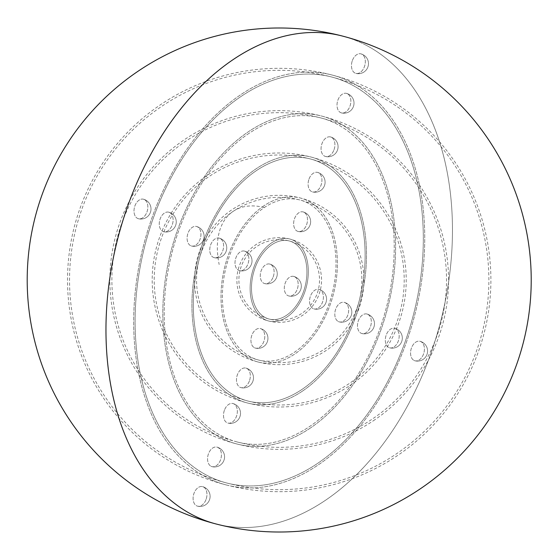 <?xml version="1.0" encoding="UTF-8"?>
<svg xmlns="http://www.w3.org/2000/svg" width="560" height="560" viewBox="0 0 560 560"><rect width="100%" height="100%" fill="white"/><g stroke="black" fill="none" stroke-linecap="round" stroke-linejoin="round"><path stroke-width="0.42" stroke-dasharray="2.8 2.1" d="M351.512 82.432A211.687 139.993 104.5 0 0 332.052 75.019A211.687 139.993 104.5 0 0 147.938 229.964A211.687 139.993 104.5 0 0 206.913 477.568A211.687 139.993 104.5 0 0 226.366 484.988A211.687 139.993 104.5 0 0 410.48 330.043A211.687 139.993 104.5 0 0 351.512 82.432A211.687 139.993 104.5 0 0 332.052 75.019A211.687 139.993 104.5 0 0 152.95 215.145A211.687 139.993 104.5 0 0 206.913 477.568A211.687 139.993 104.5 0 0 226.366 484.988A211.687 139.993 104.5 0 0 405.468 344.862A211.687 139.993 104.5 0 0 351.512 82.432M144.368 199.556A10.08 6.664 104.5 0 0 143.444 199.206A10.08 6.664 104.5 0 0 134.673 206.584A10.08 6.664 104.5 0 0 137.487 218.372A10.08 6.664 104.5 0 0 138.411 218.729A10.08 6.664 104.5 0 0 147.175 211.344A10.08 6.664 104.5 0 0 144.368 199.556A10.08 6.664 104.5 0 0 143.444 199.206A10.08 6.664 104.5 0 0 134.673 206.584A10.08 6.664 104.5 0 0 137.487 218.372A10.08 6.664 104.5 0 0 138.411 218.729A10.08 6.664 104.5 0 0 147.175 211.344A10.08 6.664 104.5 0 0 144.368 199.556M365.281 44.8A252.007 166.656 -75.5 0 1 435.484 339.577A252.007 166.656 -75.5 0 1 216.3 524.034A252.007 166.656 -75.5 0 0 429.52 357.217A252.007 166.656 -75.5 0 0 365.281 44.8A252.007 166.656 -75.5 0 0 342.118 35.973A252.007 166.656 -75.5 0 1 365.281 44.8M352.387 60.529A10.08 6.664 -75.5 0 1 360.913 53.858A10.08 6.664 -75.5 0 1 364.406 66.71A10.08 6.664 -75.5 0 1 355.88 73.381A10.08 6.664 -75.5 0 1 352.387 60.529A10.08 6.664 -75.5 0 1 360.913 53.858A10.08 6.664 -75.5 0 1 364.406 66.71A10.08 6.664 -75.5 0 1 355.88 73.381A10.08 6.664 -75.5 0 1 352.387 60.529M206.038 499.478A10.08 6.664 -75.5 0 1 197.512 506.149A10.08 6.664 -75.5 0 1 194.012 493.297A10.08 6.664 -75.5 0 1 202.545 486.626A10.08 6.664 -75.5 0 1 206.038 499.478A10.08 6.664 -75.5 0 1 197.512 506.149A10.08 6.664 -75.5 0 1 194.012 493.297A10.08 6.664 -75.5 0 1 202.545 486.626A10.08 6.664 -75.5 0 1 206.038 499.478M414.05 360.451A10.08 6.664 104.5 0 0 414.981 360.801A10.08 6.664 104.5 0 0 423.745 353.423A10.08 6.664 104.5 0 0 420.938 341.635A10.08 6.664 104.5 0 0 420.014 341.278A10.08 6.664 104.5 0 0 411.243 348.656A10.08 6.664 104.5 0 0 414.05 360.451A10.08 6.664 104.5 0 0 414.981 360.801A10.08 6.664 104.5 0 0 423.745 353.423A10.08 6.664 104.5 0 0 420.938 341.635A10.08 6.664 104.5 0 0 420.014 341.278A10.08 6.664 104.5 0 0 411.243 348.656A10.08 6.664 104.5 0 0 414.05 360.451M241.416 96.201A209.671 138.656 104.5 0 0 140.147 372.946A209.671 138.656 104.5 0 0 226.87 483.035A209.671 138.656 104.5 0 0 317.002 463.799A209.671 138.656 104.5 0 0 418.278 187.061A209.671 138.656 104.5 0 0 331.555 76.972A209.671 138.656 104.5 0 0 241.416 96.201A209.671 138.656 104.5 0 0 140.147 372.946A209.671 138.656 104.5 0 0 226.87 483.035A209.671 138.656 104.5 0 0 317.002 463.799A209.671 138.656 104.5 0 0 418.278 187.061A209.671 138.656 104.5 0 0 331.555 76.972A209.671 138.656 104.5 0 0 241.416 96.201M309.736 428.456A169.351 111.993 104.5 0 0 391.531 204.932A169.351 111.993 104.5 0 0 321.489 116.011A169.351 111.993 104.5 0 0 248.689 131.551A169.351 111.993 104.5 0 0 166.887 355.075A169.351 111.993 104.5 0 0 236.936 443.989A169.351 111.993 104.5 0 0 309.736 428.456A169.351 111.993 104.5 0 0 391.531 204.932A169.351 111.993 104.5 0 0 321.489 116.011A169.351 111.993 104.5 0 0 248.689 131.551A169.351 111.993 104.5 0 0 166.887 355.075A169.351 111.993 104.5 0 0 236.936 443.989A169.351 111.993 104.5 0 0 309.736 428.456M169.624 212.527A10.08 6.664 -75.5 0 1 172.193 225.022A10.08 6.664 -75.5 0 1 163.66 231.7A10.08 6.664 -75.5 0 1 162.736 231.343A10.08 6.664 -75.5 0 1 160.167 218.848A10.08 6.664 -75.5 0 1 168.693 212.177A10.08 6.664 -75.5 0 1 169.624 212.527A10.08 6.664 104.5 0 0 168.693 212.177A10.08 6.664 104.5 0 0 160.167 218.848A10.08 6.664 104.5 0 0 162.736 231.343A10.08 6.664 104.5 0 0 163.66 231.7A10.08 6.664 104.5 0 0 172.193 225.022A10.08 6.664 104.5 0 0 169.624 212.527M347.382 93.723A10.08 6.664 104.5 0 0 346.451 93.373A10.08 6.664 104.5 0 0 337.925 100.044A10.08 6.664 104.5 0 0 340.494 112.539A10.08 6.664 104.5 0 0 341.418 112.896A10.08 6.664 104.5 0 0 349.951 106.218A10.08 6.664 104.5 0 0 347.382 93.723A10.08 6.664 -75.5 0 1 349.951 106.218A10.08 6.664 -75.5 0 1 341.418 112.896A10.08 6.664 -75.5 0 1 340.494 112.539A10.08 6.664 -75.5 0 1 337.925 100.044A10.08 6.664 -75.5 0 1 346.451 93.373A10.08 6.664 -75.5 0 1 347.382 93.723M211.043 466.284A10.08 6.664 104.5 0 0 211.967 466.634A10.08 6.664 104.5 0 0 220.5 459.963A10.08 6.664 104.5 0 0 217.931 447.468A10.08 6.664 104.5 0 0 217 447.111A10.08 6.664 104.5 0 0 208.474 453.782A10.08 6.664 104.5 0 0 211.043 466.284A10.08 6.664 -75.5 0 1 208.474 453.782A10.08 6.664 -75.5 0 1 217 447.111A10.08 6.664 -75.5 0 1 217.931 447.468A10.08 6.664 -75.5 0 1 220.5 459.963A10.08 6.664 -75.5 0 1 211.967 466.634A10.08 6.664 -75.5 0 1 211.043 466.284M388.801 347.48A10.08 6.664 -75.5 0 1 386.232 334.978A10.08 6.664 -75.5 0 1 394.758 328.307A10.08 6.664 -75.5 0 1 395.689 328.664A10.08 6.664 -75.5 0 1 398.258 341.159A10.08 6.664 -75.5 0 1 389.725 347.83A10.08 6.664 -75.5 0 1 388.801 347.48A10.08 6.664 104.5 0 0 389.725 347.83A10.08 6.664 104.5 0 0 398.258 341.159A10.08 6.664 104.5 0 0 395.689 328.664A10.08 6.664 104.5 0 0 394.758 328.307A10.08 6.664 104.5 0 0 386.232 334.978A10.08 6.664 104.5 0 0 388.801 347.48M249.053 133.315A167.335 110.663 104.5 0 0 168.224 354.179A167.335 110.663 104.5 0 0 237.44 442.036A167.335 110.663 104.5 0 0 309.372 426.685A167.335 110.663 104.5 0 0 390.194 205.828A167.335 110.663 104.5 0 0 320.985 117.964A167.335 110.663 104.5 0 0 249.053 133.315A167.335 110.663 104.5 0 0 168.224 354.179A167.335 110.663 104.5 0 0 237.44 442.036A167.335 110.663 104.5 0 0 309.372 426.685A167.335 110.663 104.5 0 0 390.194 205.828A167.335 110.663 104.5 0 0 320.985 117.964A167.335 110.663 104.5 0 0 249.053 133.315M302.106 391.342A127.015 83.993 104.5 0 0 363.454 223.699A127.015 83.993 104.5 0 0 310.919 157.01A127.015 83.993 104.5 0 0 256.319 168.665A127.015 83.993 104.5 0 0 194.971 336.308A127.015 83.993 104.5 0 0 247.506 402.997A127.015 83.993 104.5 0 0 302.106 391.342A127.015 83.993 104.5 0 0 363.454 223.699A127.015 83.993 104.5 0 0 310.919 157.01A127.015 83.993 104.5 0 0 256.319 168.665A127.015 83.993 104.5 0 0 194.971 336.308A127.015 83.993 104.5 0 0 247.506 402.997A127.015 83.993 104.5 0 0 302.106 391.342M190.582 245.651A10.08 6.664 -75.5 0 1 187.768 233.856A10.08 6.664 -75.5 0 1 196.539 226.478A10.08 6.664 -75.5 0 1 197.463 226.835A10.08 6.664 -75.5 0 1 200.27 238.623A10.08 6.664 -75.5 0 1 191.506 246.001A10.08 6.664 -75.5 0 1 190.582 245.651A10.08 6.664 104.5 0 0 191.506 246.001A10.08 6.664 104.5 0 0 200.27 238.623A10.08 6.664 104.5 0 0 197.463 226.835A10.08 6.664 104.5 0 0 196.539 226.478A10.08 6.664 104.5 0 0 187.768 233.856A10.08 6.664 104.5 0 0 190.582 245.651M334.005 149.786A10.08 6.664 104.5 0 0 330.512 136.941A10.08 6.664 104.5 0 0 321.979 143.612A10.08 6.664 104.5 0 0 325.479 156.464A10.08 6.664 104.5 0 0 334.005 149.786A10.08 6.664 -75.5 0 1 325.479 156.464A10.08 6.664 -75.5 0 1 321.979 143.612A10.08 6.664 -75.5 0 1 330.512 136.941A10.08 6.664 -75.5 0 1 334.005 149.786M224.42 410.214A10.08 6.664 104.5 0 0 227.913 423.066A10.08 6.664 104.5 0 0 236.439 416.395A10.08 6.664 104.5 0 0 232.946 403.543A10.08 6.664 104.5 0 0 224.42 410.214A10.08 6.664 -75.5 0 1 232.946 403.543A10.08 6.664 -75.5 0 1 236.439 416.395A10.08 6.664 -75.5 0 1 227.913 423.066A10.08 6.664 -75.5 0 1 224.42 410.214M367.843 314.356A10.08 6.664 -75.5 0 1 370.65 326.151A10.08 6.664 -75.5 0 1 361.886 333.529A10.08 6.664 -75.5 0 1 360.955 333.172A10.08 6.664 -75.5 0 1 358.148 321.384A10.08 6.664 -75.5 0 1 366.919 314.006A10.08 6.664 -75.5 0 1 367.843 314.356A10.08 6.664 104.5 0 0 366.919 314.006A10.08 6.664 104.5 0 0 358.148 321.384A10.08 6.664 104.5 0 0 360.955 333.172A10.08 6.664 104.5 0 0 361.886 333.529A10.08 6.664 104.5 0 0 370.65 326.151A10.08 6.664 104.5 0 0 367.843 314.356M263.949 205.779A84.672 56 104.5 0 0 223.048 317.541A84.672 56 104.5 0 0 258.076 361.998A84.672 56 104.5 0 0 294.476 354.228A84.672 56 104.5 0 0 335.37 242.466A84.672 56 104.5 0 0 300.349 198.009A84.672 56 104.5 0 0 263.949 205.779A84.672 56 104.5 0 0 223.048 317.541A84.672 56 104.5 0 0 258.076 361.998A84.672 56 104.5 0 0 294.476 354.228A84.672 56 104.5 0 0 335.37 242.466A84.672 56 104.5 0 0 300.349 198.009A84.672 56 104.5 0 0 263.949 205.779M256.683 170.429A124.999 82.663 104.5 0 0 196.308 335.412A124.999 82.663 104.5 0 0 248.01 401.044A124.999 82.663 104.5 0 0 301.742 389.578A124.999 82.663 104.5 0 0 362.117 224.595A124.999 82.663 104.5 0 0 310.415 158.963A124.999 82.663 104.5 0 0 256.683 170.429A124.999 82.663 104.5 0 0 196.308 335.412A124.999 82.663 104.5 0 0 248.01 401.044A124.999 82.663 104.5 0 0 301.742 389.578A124.999 82.663 104.5 0 0 362.117 224.595A124.999 82.663 104.5 0 0 310.415 158.963A124.999 82.663 104.5 0 0 256.683 170.429M220.129 238.476A10.08 6.664 104.5 0 0 219.198 238.119A10.08 6.664 104.5 0 0 210.434 245.497A10.08 6.664 104.5 0 0 213.241 257.292A10.08 6.664 104.5 0 0 214.165 257.642A10.08 6.664 104.5 0 0 222.936 250.264A10.08 6.664 104.5 0 0 220.129 238.476A10.08 6.664 -75.5 0 1 222.936 250.264A10.08 6.664 -75.5 0 1 214.165 257.642A10.08 6.664 -75.5 0 1 213.241 257.292A10.08 6.664 -75.5 0 1 210.434 245.497A10.08 6.664 -75.5 0 1 219.198 238.119A10.08 6.664 -75.5 0 1 220.129 238.476M309.008 179.074A10.08 6.664 -75.5 0 1 317.534 172.396A10.08 6.664 -75.5 0 1 321.027 185.248A10.08 6.664 -75.5 0 1 312.501 191.919A10.08 6.664 -75.5 0 1 309.008 179.074A10.08 6.664 104.5 0 0 312.501 191.919A10.08 6.664 104.5 0 0 321.027 185.248A10.08 6.664 104.5 0 0 317.534 172.396A10.08 6.664 104.5 0 0 309.008 179.074M249.417 380.933A10.08 6.664 -75.5 0 1 240.891 387.604A10.08 6.664 -75.5 0 1 237.391 374.759A10.08 6.664 -75.5 0 1 245.924 368.088A10.08 6.664 -75.5 0 1 249.417 380.933A10.08 6.664 104.5 0 0 245.924 368.088A10.08 6.664 104.5 0 0 237.391 374.759A10.08 6.664 104.5 0 0 240.891 387.604A10.08 6.664 104.5 0 0 249.417 380.933M338.296 321.531A10.08 6.664 104.5 0 0 339.227 321.888A10.08 6.664 104.5 0 0 347.991 314.51A10.08 6.664 104.5 0 0 345.184 302.715A10.08 6.664 104.5 0 0 344.253 302.365A10.08 6.664 104.5 0 0 335.489 309.743A10.08 6.664 104.5 0 0 338.296 321.531A10.08 6.664 -75.5 0 1 335.489 309.743A10.08 6.664 -75.5 0 1 344.253 302.365A10.08 6.664 -75.5 0 1 345.184 302.715A10.08 6.664 -75.5 0 1 347.991 314.51A10.08 6.664 -75.5 0 1 339.227 321.888A10.08 6.664 -75.5 0 1 338.296 321.531M292.985 242.368A40.32 26.663 104.5 0 0 289.275 240.961A40.32 26.663 104.5 0 0 255.164 267.645A40.32 26.663 104.5 0 0 265.44 317.632A40.32 26.663 104.5 0 0 269.143 319.046A40.32 26.663 104.5 0 0 303.261 292.355A40.32 26.663 104.5 0 0 292.985 242.368A40.32 26.663 104.5 0 0 289.275 240.961A40.32 26.663 104.5 0 0 255.164 267.645A40.32 26.663 104.5 0 0 265.44 317.632A40.32 26.663 104.5 0 0 269.143 319.046A40.32 26.663 104.5 0 0 303.261 292.355A40.32 26.663 104.5 0 0 292.985 242.368M273.196 276.913A10.08 6.664 104.5 0 0 270.627 264.418A10.08 6.664 104.5 0 0 269.703 264.061A10.08 6.664 104.5 0 0 261.177 270.739A10.08 6.664 104.5 0 0 263.746 283.234A10.08 6.664 104.5 0 0 264.67 283.584A10.08 6.664 104.5 0 0 273.196 276.913A10.08 6.664 -75.5 0 1 264.67 283.584A10.08 6.664 -75.5 0 1 263.746 283.234A10.08 6.664 -75.5 0 1 261.177 270.739A10.08 6.664 -75.5 0 1 269.703 264.061A10.08 6.664 -75.5 0 1 270.627 264.418A10.08 6.664 -75.5 0 1 273.196 276.913M294.679 276.773A10.08 6.664 -75.5 0 1 297.248 289.268A10.08 6.664 -75.5 0 1 288.722 295.939A10.08 6.664 -75.5 0 1 287.791 295.589A10.08 6.664 -75.5 0 1 285.222 283.094A10.08 6.664 -75.5 0 1 293.755 276.416A10.08 6.664 -75.5 0 1 294.679 276.773A10.08 6.664 104.5 0 0 293.755 276.416A10.08 6.664 104.5 0 0 285.222 283.094A10.08 6.664 104.5 0 0 287.791 295.589A10.08 6.664 104.5 0 0 288.722 295.939A10.08 6.664 104.5 0 0 297.248 289.268A10.08 6.664 104.5 0 0 294.679 276.773M307.293 261.233A42.336 28 104.5 0 0 289.779 239.008A42.336 28 104.5 0 0 271.579 242.893A42.336 28 104.5 0 0 251.132 298.767A42.336 28 104.5 0 0 268.646 320.999A42.336 28 104.5 0 0 286.846 317.114A42.336 28 104.5 0 0 307.293 261.233A42.336 28 104.5 0 0 289.779 239.008A42.336 28 104.5 0 0 271.579 242.893A42.336 28 104.5 0 0 251.132 298.767A42.336 28 104.5 0 0 268.646 320.999A42.336 28 104.5 0 0 286.846 317.114A42.336 28 104.5 0 0 307.293 261.233M334.033 243.362A82.656 54.663 104.5 0 0 299.845 199.962A82.656 54.663 104.5 0 0 264.313 207.543A82.656 54.663 104.5 0 0 224.385 316.645A82.656 54.663 104.5 0 0 258.58 360.045A82.656 54.663 104.5 0 0 294.112 352.464A82.656 54.663 104.5 0 0 334.033 243.362A82.656 54.663 104.5 0 0 299.845 199.962A82.656 54.663 104.5 0 0 264.313 207.543A82.656 54.663 104.5 0 0 224.385 316.645A82.656 54.663 104.5 0 0 258.58 360.045A82.656 54.663 104.5 0 0 294.112 352.464A82.656 54.663 104.5 0 0 334.033 243.362M245.378 251.447A10.08 6.664 -75.5 0 1 247.947 263.942A10.08 6.664 -75.5 0 1 239.421 270.613A10.08 6.664 -75.5 0 1 238.49 270.263A10.08 6.664 -75.5 0 1 235.921 257.768A10.08 6.664 -75.5 0 1 244.454 251.09A10.08 6.664 -75.5 0 1 245.378 251.447A10.08 6.664 104.5 0 0 244.454 251.09A10.08 6.664 104.5 0 0 235.921 257.768A10.08 6.664 104.5 0 0 238.49 270.263A10.08 6.664 104.5 0 0 239.421 270.613A10.08 6.664 104.5 0 0 247.947 263.942A10.08 6.664 104.5 0 0 245.378 251.447M304.003 212.268A10.08 6.664 104.5 0 0 303.072 211.911A10.08 6.664 104.5 0 0 294.546 218.582A10.08 6.664 104.5 0 0 297.115 231.084A10.08 6.664 104.5 0 0 298.039 231.434A10.08 6.664 104.5 0 0 306.572 224.763A10.08 6.664 104.5 0 0 304.003 212.268A10.08 6.664 -75.5 0 1 306.572 224.763A10.08 6.664 -75.5 0 1 298.039 231.434A10.08 6.664 -75.5 0 1 297.115 231.084A10.08 6.664 -75.5 0 1 294.546 218.582A10.08 6.664 -75.5 0 1 303.072 211.911A10.08 6.664 -75.5 0 1 304.003 212.268M254.422 347.739A10.08 6.664 104.5 0 0 255.346 348.096A10.08 6.664 104.5 0 0 263.879 341.418A10.08 6.664 104.5 0 0 261.31 328.923A10.08 6.664 104.5 0 0 260.379 328.573A10.08 6.664 104.5 0 0 251.853 335.244A10.08 6.664 104.5 0 0 254.422 347.739A10.08 6.664 -75.5 0 1 251.853 335.244A10.08 6.664 -75.5 0 1 260.379 328.573A10.08 6.664 -75.5 0 1 261.31 328.923A10.08 6.664 -75.5 0 1 263.879 341.418A10.08 6.664 -75.5 0 1 255.346 348.096A10.08 6.664 -75.5 0 1 254.422 347.739M313.047 308.56A10.08 6.664 -75.5 0 1 310.478 296.065A10.08 6.664 -75.5 0 1 319.004 289.394A10.08 6.664 -75.5 0 1 319.928 289.744A10.08 6.664 -75.5 0 1 322.497 302.239A10.08 6.664 -75.5 0 1 313.971 308.91A10.08 6.664 -75.5 0 1 313.047 308.56A10.08 6.664 104.5 0 0 313.971 308.91A10.08 6.664 104.5 0 0 322.497 302.239A10.08 6.664 104.5 0 0 319.928 289.744A10.08 6.664 104.5 0 0 319.004 289.394A10.08 6.664 104.5 0 0 310.478 296.065A10.08 6.664 104.5 0 0 313.047 308.56M264.313 207.543A82.656 49.84 -123.8 0 0 233.282 211.281A82.656 49.84 -123.8 0 0 219.17 264.523M226.366 484.988A211.687 211.687 0 0 0 484.197 332.843A211.687 211.687 0 0 0 332.052 75.019A211.687 211.687 0 0 0 80.416 207.256A211.687 211.687 0 0 0 226.366 484.988M138.411 218.729A10.08 10.08 0 0 0 150.689 211.484A10.08 10.08 0 0 0 143.444 199.206A10.08 10.08 0 0 1 150.689 211.484A10.08 10.08 0 0 1 138.411 218.729M355.88 73.381A10.08 10.08 0 0 0 368.158 66.136A10.08 10.08 0 0 0 360.913 53.858A10.08 10.08 0 0 1 368.158 66.136A10.08 10.08 0 0 1 355.88 73.381M197.512 506.149A10.08 10.08 0 0 0 209.79 498.904A10.08 10.08 0 0 0 202.545 486.626A10.08 10.08 0 0 1 209.79 498.904A10.08 10.08 0 0 1 197.512 506.149M414.981 360.801A10.08 10.08 0 0 0 427.259 353.556A10.08 10.08 0 0 0 420.014 341.278A10.08 10.08 0 0 1 427.259 353.556A10.08 10.08 0 0 1 414.981 360.801M226.87 483.035A209.671 209.671 0 0 0 485.912 244.853A209.671 209.671 0 0 0 162.701 105.679A209.671 209.671 0 0 0 226.87 483.035M373.317 420.798A169.351 169.351 0 0 0 321.489 116.011A169.351 169.351 0 0 0 112.259 308.392A169.351 169.351 0 0 0 373.317 420.798M163.66 231.7A10.08 10.08 0 0 0 175.938 224.455A10.08 10.08 0 0 0 168.693 212.177A10.08 10.08 0 0 1 175.938 224.455A10.08 10.08 0 0 1 163.66 231.7M341.418 112.896A10.08 10.08 0 0 0 353.696 105.651A10.08 10.08 0 0 0 346.451 93.373A10.08 10.08 0 0 1 353.696 105.651A10.08 10.08 0 0 1 341.418 112.896M211.967 466.634A10.08 10.08 0 0 0 224.245 459.389A10.08 10.08 0 0 0 217 447.111A10.08 10.08 0 0 1 224.245 459.389A10.08 10.08 0 0 1 211.967 466.634M389.725 347.83A10.08 10.08 0 0 0 402.003 340.585A10.08 10.08 0 0 0 394.758 328.307A10.08 10.08 0 0 1 402.003 340.585A10.08 10.08 0 0 1 389.725 347.83M237.44 442.036A167.335 167.335 0 0 0 444.178 251.951A167.335 167.335 0 0 0 186.228 140.882A167.335 167.335 0 0 0 237.44 442.036M349.79 385.602A127.015 127.015 0 0 0 310.919 157.01A127.015 127.015 0 0 0 154 301.294A127.015 127.015 0 0 0 349.79 385.602M191.506 246.001A10.08 10.08 0 0 0 203.784 238.756A10.08 10.08 0 0 0 196.539 226.478A10.08 10.08 0 0 1 203.784 238.756A10.08 10.08 0 0 1 191.506 246.001M325.479 156.464A10.08 10.08 0 0 0 337.757 149.219A10.08 10.08 0 0 0 330.512 136.941A10.08 10.08 0 0 1 337.757 149.219A10.08 10.08 0 0 1 325.479 156.464M227.913 423.066A10.08 10.08 0 0 0 240.191 415.821A10.08 10.08 0 0 0 232.946 403.543A10.08 10.08 0 0 1 240.191 415.821A10.08 10.08 0 0 1 227.913 423.066M361.886 333.529A10.08 10.08 0 0 0 374.164 326.284A10.08 10.08 0 0 0 366.919 314.006A10.08 10.08 0 0 1 374.164 326.284A10.08 10.08 0 0 1 361.886 333.529M258.076 361.998A84.672 84.672 0 0 0 362.691 265.811A84.672 84.672 0 0 0 232.162 209.601A84.672 84.672 0 0 0 258.076 361.998M248.01 401.044A124.999 124.999 0 0 0 402.437 259.049A124.999 124.999 0 0 0 209.755 176.078A124.999 124.999 0 0 0 248.01 401.044M214.165 257.642A10.08 10.08 0 0 0 226.443 250.397A10.08 10.08 0 0 0 219.198 238.119A10.08 10.08 0 0 1 226.443 250.397A10.08 10.08 0 0 1 214.165 257.642M312.501 191.919A10.08 10.08 0 0 0 324.779 184.674A10.08 10.08 0 0 0 317.534 172.396A10.08 10.08 0 0 1 324.779 184.674A10.08 10.08 0 0 1 312.501 191.919M240.891 387.604A10.08 10.08 0 0 0 253.169 380.366A10.08 10.08 0 0 0 245.924 368.088A10.08 10.08 0 0 1 253.169 380.366A10.08 10.08 0 0 1 240.891 387.604M339.227 321.888A10.08 10.08 0 0 0 351.498 314.643A10.08 10.08 0 0 0 344.253 302.365A10.08 10.08 0 0 1 351.498 314.643A10.08 10.08 0 0 1 339.227 321.888M297.633 244.139A40.32 40.32 0 0 0 241.521 265.671A40.32 40.32 0 0 0 269.143 319.046A40.32 40.32 0 0 0 297.633 244.139M264.67 283.584A10.08 10.08 0 0 0 276.948 276.339A10.08 10.08 0 0 0 269.703 264.061A10.08 10.08 0 0 1 276.948 276.339A10.08 10.08 0 0 1 264.67 283.584M288.722 295.939A10.08 10.08 0 0 0 301 288.694A10.08 10.08 0 0 0 293.755 276.416A10.08 10.08 0 0 1 301 288.694A10.08 10.08 0 0 1 288.722 295.939M289.779 239.008A42.336 42.336 0 0 0 237.475 287.098A42.336 42.336 0 0 0 302.736 315.203A42.336 42.336 0 0 0 289.779 239.008M299.845 199.962A82.656 82.656 0 0 0 197.722 293.86A82.656 82.656 0 0 0 325.143 348.726A82.656 82.656 0 0 0 299.845 199.962M239.421 270.613A10.08 10.08 0 0 0 251.699 263.368A10.08 10.08 0 0 0 244.454 251.09A10.08 10.08 0 0 1 251.699 263.368A10.08 10.08 0 0 1 239.421 270.613M298.039 231.434A10.08 10.08 0 0 0 310.317 224.189A10.08 10.08 0 0 0 303.072 211.911A10.08 10.08 0 0 1 310.317 224.189A10.08 10.08 0 0 1 298.039 231.434M255.346 348.096A10.08 10.08 0 0 0 267.624 340.851A10.08 10.08 0 0 0 260.379 328.573A10.08 10.08 0 0 1 267.624 340.851A10.08 10.08 0 0 1 255.346 348.096M313.971 308.91A10.08 10.08 0 0 0 326.249 301.665A10.08 10.08 0 0 0 319.004 289.394A10.08 10.08 0 0 1 326.249 301.665A10.08 10.08 0 0 1 313.971 308.91"/><path stroke-width="0.84" d="M216.3 524.034A252.007 166.656 -75.5 0 1 193.137 515.2A252.007 166.656 -75.5 0 1 122.934 220.43A252.007 166.656 -75.5 0 1 342.118 35.973A252.007 252.007 0 0 0 42.553 193.396A252.007 252.007 0 0 0 216.3 524.034A252.007 166.656 -75.5 0 1 193.137 515.2A252.007 166.656 -75.5 0 1 128.905 202.79A252.007 166.656 -75.5 0 1 342.118 35.973A252.007 252.007 0 0 1 523.243 342.909A252.007 252.007 0 0 1 216.3 524.034"/></g></svg>
